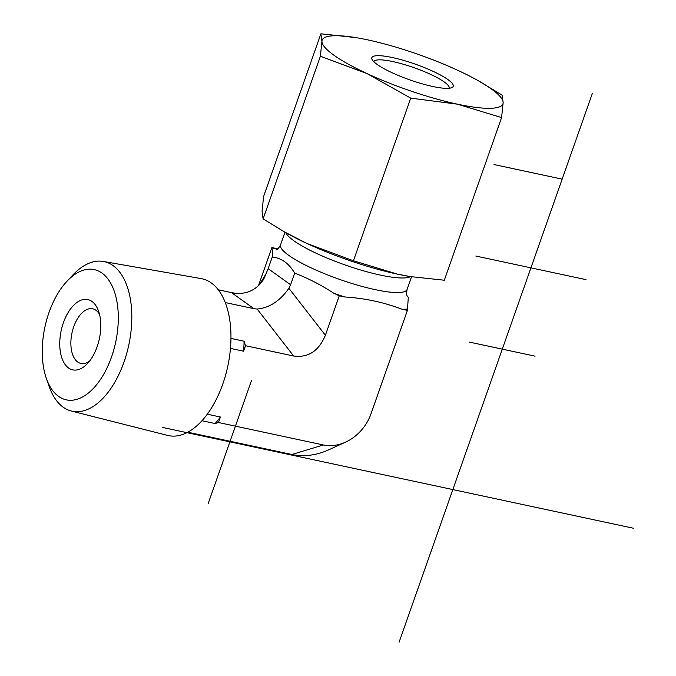 <?xml version="1.0" encoding="UTF-8"?>
<svg xmlns="http://www.w3.org/2000/svg" width="676" height="676" viewBox="0 0 676 676"><rect width="100%" height="100%" fill="white"/><g stroke="black" fill="none" stroke-linecap="round" stroke-linejoin="round"><path stroke-width="1.01" d="M46.272 378.171L49.094 386.3A76.498 41.549 -77.9 0 0 71.301 411.016A76.498 41.549 -77.9 0 0 123.995 362.074A76.498 41.549 -77.9 0 0 103.327 261.443A76.498 41.549 -77.9 0 0 72.94 274.904L67.042 281.165A66.611 36.183 102.1 0 1 110.332 282.593A66.611 36.183 102.1 0 1 111.498 357.072A66.611 36.183 102.1 0 1 46.272 378.171A66.611 36.183 102.1 0 1 67.042 281.165M63.426 322.655A35.938 19.52 -77.9 0 0 63.882 362.556A35.938 19.52 -77.9 0 0 86.883 364.161A35.938 19.52 -77.9 0 0 98.358 310.563A35.938 19.52 -77.9 0 0 63.426 322.655M103.327 261.443L201.102 278.596A80.191 43.56 102.1 0 1 230.955 338.414L230.955 338.414A80.191 43.56 102.1 0 1 230.465 348.402L230.465 348.402A80.191 43.56 102.1 0 1 222.767 384.095A80.191 43.56 102.1 0 1 207.287 414.202A80.191 43.56 102.1 0 1 201.972 420.734A80.191 43.56 102.1 0 1 167.538 435.395L71.301 411.016M201.972 420.734L215.086 423.539A80.191 43.56 102.1 0 0 220.41 417.016L218.466 422.517L215.086 423.539M207.287 414.202L220.41 417.016M89.519 361.145A27.953 15.185 102.1 0 1 80.976 363.46A27.953 15.185 102.1 0 1 73.726 326.745A27.953 15.185 102.1 0 1 92.68 308.788A27.953 15.185 102.1 0 1 99.533 314.399M230.955 338.414L244.07 341.219L245.515 345.706L243.58 351.207L230.465 348.402M244.07 341.219A80.191 43.56 102.1 0 1 243.58 351.207M187.776 432.209L291.905 454.5L323.381 444.977L218.466 422.517M407.408 296.274L408.287 297.432L407.417 310.385L401.933 309.211C383.867 302.307 364.812 298.226 344.768 296.975L339.276 295.801L333.817 293.266C321.353 285.103 308.324 278.385 294.711 273.112C288.796 263.302 281.309 257.936 272.251 257.032C272.639 252.841 272.504 250.128 271.862 248.912L271.887 247.551L277.878 248.827M323.381 444.977A41.498 33.91 -54.4 0 0 345.58 442.121A41.498 33.91 -54.4 0 0 370.98 413.864L407.417 310.385M325.376 335.262L288.88 288.289C279.923 301.023 269.344 307.935 257.15 309.033L293.646 356.007C308.214 357.976 318.793 351.064 325.376 335.262L339.276 295.801M293.646 356.007L245.515 345.706M258.443 285.728L271.887 247.551M288.88 288.289L290.612 284.757L268.152 268.676L263.725 279.213C256.753 289.717 247.213 294.39 235.104 293.24L231.513 292.623L253.973 308.704L257.15 309.033M268.152 268.676L272.251 257.032M225.26 302.561L253.973 308.704M218.263 289.784L231.513 292.623M345.58 442.121L328.908 449.734A69.163 56.514 -54.4 0 1 291.905 454.5M290.612 284.757L294.711 273.112M373.828 61.719A39.935 7.715 -160.6 0 1 373.828 61.702A39.935 7.715 -160.6 0 1 414.058 67.693A39.935 7.715 -160.6 0 1 449.16 88.235A39.935 7.715 -160.6 0 1 449.151 88.243M391.979 72.687A43.129 8.332 19.4 0 0 451.872 87.601A43.129 8.332 19.4 0 0 415.301 64.152A43.129 8.332 19.4 0 0 372.104 59.513A43.129 8.332 19.4 0 0 391.979 72.687M367.609 39.85A95.84 18.514 19.4 0 0 355.728 37.586A95.84 18.514 19.4 0 0 321.928 41.346A95.84 18.514 19.4 0 0 366.857 73.507A95.84 18.514 19.4 0 0 457.458 104.18A95.84 18.514 19.4 0 0 503.138 102.684A95.84 18.514 19.4 0 0 478.38 80.782A95.84 18.514 19.4 0 0 458.218 70.515A95.84 18.514 19.4 0 0 367.609 39.85M478.38 80.782L502.099 95.139L503.138 102.684L501.592 117.582L457.458 104.18L410.738 98.13L366.857 73.507L320.382 56.243L321.928 41.346L320.889 33.8L355.728 37.586M353.455 260.775L397.589 274.177A95.84 18.514 -160.6 0 1 306.988 243.504L353.455 260.775L410.738 98.13M410.307 276.577L409.479 276.433A95.84 18.514 -160.6 0 1 397.589 274.177L410.307 276.577L444.318 280.227L501.592 117.582M320.889 33.8L263.615 196.446L262.06 211.343L263.108 218.889L284.41 231.876L306.988 243.504A95.84 18.514 -160.6 0 1 286.827 233.245L284.41 231.876M263.108 218.889L320.382 56.243M475.853 256.052L586.007 279.636M535.088 356.167L469.516 342.124M208.191 503.502L251.607 380.208M562.162 179.148L494.021 164.555M399.094 642.2L592.379 93.347M633.716 528.302L162.595 427.443M411.549 276.771L407.096 289.429A67.085 12.962 -160.6 0 1 339.513 279.365A67.085 12.962 -160.6 0 1 280.54 244.856C278.791 248.117 277.27 249.833 275.977 250.01M401.933 309.211A79.869 15.43 19.4 0 0 407.451 309.033M333.817 293.266A79.869 15.43 19.4 0 0 344.768 296.975M277.38 248.726A79.869 15.43 19.4 0 0 271.862 248.912M410.569 276.619A67.085 12.962 -160.6 0 1 344.642 264.798A67.085 12.962 -160.6 0 1 285.863 232.705M259.263 284.934L266.834 272.504M407.096 289.429C406.42 293.054 406.529 295.344 407.417 296.299L407.383 296.249M284.993 232.206L280.54 244.856"/></g></svg>
